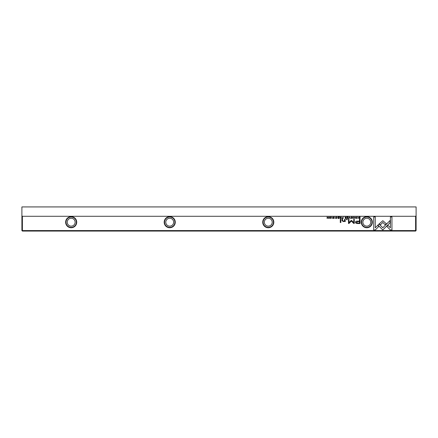 <?xml version="1.0" encoding="UTF-8"?>
<svg xmlns="http://www.w3.org/2000/svg" width="438" height="438" viewBox="0 0 438 438"><rect width="100%" height="100%" fill="white"/><g stroke="black" fill="none" stroke-linecap="round" stroke-linejoin="round"><path stroke-width="0.66" d="M349.584 216.925L348.927 218.518L349.705 217.171L350.46 218.518L349.584 216.925M377.928 225.083L382.807 229.966L390.066 222.69L390.066 220.517L382.807 227.787L379.029 224.01L377.928 225.083M391.955 229.988L391.955 216.936L390.417 216.936L390.417 227.826L387.931 225.335L386.842 226.424L390.406 229.988L391.955 229.988M382.828 220.697L379.303 223.791L380.392 224.88L382.823 222.444L385.254 224.853L386.338 223.763L382.828 220.697M353.362 217.352L354.008 217.084L354.49 217.719L354.008 218.376L353.367 218.097L353.986 218.54L354.742 217.713L354.008 216.898L353.362 217.352M342.5 218.518L343.118 218.518L343.118 216.925L342.883 217.626L341.925 218.08L342.5 218.518M357.605 216.925L357.841 218.518L357.605 216.925M339.138 216.925L338.021 216.925L338.902 217.117L338.902 217.659L338.076 217.659L338.902 217.845L338.902 218.327L338.043 218.518L339.138 218.518L339.138 216.925M351.856 218.54C352.918 217.993 352.918 217.445 351.856 216.898C350.794 217.445 350.794 217.993 351.856 218.54C350.794 217.993 350.794 217.445 351.856 216.898M340.561 218.518L341.18 218.518L341.18 216.925L340.945 217.642L339.932 216.925L340.299 217.724L339.976 218.102L340.561 218.518M333.838 217.39L333.422 216.898L332.754 217.385L333.822 218.108L332.814 218.146L333.4 218.54L334.068 218.091L333 217.363L333.428 217.084L333.838 217.39M375.251 229.988L378.815 226.424L377.726 225.335L375.251 227.809L375.251 216.936L373.713 216.936L373.713 229.988L375.251 229.988M361.279 222.203A5.541 5.541 0 0 1 366.825 216.662A5.541 5.541 0 0 1 372.366 222.203A5.541 5.541 0 0 1 366.825 227.744A5.541 5.541 0 0 1 361.279 222.203M262.729 222.203A5.541 5.541 0 0 1 268.275 216.662A5.541 5.541 0 0 1 273.816 222.203A5.541 5.541 0 0 1 268.275 227.744A5.541 5.541 0 0 1 262.729 222.203M164.184 222.203A5.541 5.541 0 0 1 169.725 216.662A5.541 5.541 0 0 1 175.271 222.203A5.541 5.541 0 0 1 169.725 227.744A5.541 5.541 0 0 1 164.184 222.203M65.634 222.203A5.541 5.541 0 0 1 71.175 216.662A5.541 5.541 0 0 1 76.721 222.203A5.541 5.541 0 0 1 71.175 227.744A5.541 5.541 0 0 1 65.634 222.203M22.393 216.29L22.393 230.58L21.9 230.58L21.9 215.797L22.393 216.29L415.607 216.29L416.1 215.797L416.1 230.58L415.607 230.58L415.607 216.29M22.393 230.58L415.607 230.58L415.607 231.072L22.393 231.072L22.393 230.58M357.589 223.528L360.063 223.528L360.063 219.257L359.45 219.257L359.45 221.135L357.567 221.135C356.099 221.064 355.382 221.475 355.41 222.373L356.034 223.331L357.589 223.528M334.889 216.925L335.125 218.518L334.889 216.925M359.56 218.518L360.058 218.518L360.058 216.925L358.848 217.111L358.629 217.697L358.936 218.381L359.56 218.518M351.145 220.467L348.976 222.614L348.976 219.296L348.489 219.296L348.489 223.489L348.976 223.489L351.375 221.053L353.767 223.489L354.26 223.489L354.26 219.296L353.773 219.296L353.773 222.619L351.599 220.467L351.145 220.467M335.886 217.352L336.532 217.084L337.014 217.719L336.532 218.376L335.891 218.097L336.51 218.54L337.265 217.713L336.532 216.898L335.886 217.352M345.67 218.518L346.294 218.518L346.294 216.925L346.058 217.642L345.045 216.925L345.412 217.724L345.084 218.102L345.67 218.518M330.115 218.54C331.177 217.993 331.177 217.445 330.115 216.898C329.053 217.445 329.053 217.993 330.115 218.54C329.053 217.993 329.053 217.445 330.115 216.898M331.725 216.925L331.96 218.518L331.725 216.925M348.232 216.925L347.115 216.925L347.996 217.117L347.996 217.659L347.17 217.659L347.996 217.845L347.996 218.327L347.137 218.518L348.232 218.518L348.232 216.925M328.511 216.925L328.292 218.277L327.126 216.925L327.126 218.518L327.339 217.221L328.511 218.518L328.511 216.925M340.852 219.257L340.282 219.257L340.282 222.553L340.852 222.553L340.852 219.257M356.554 217.39L356.138 216.898L355.475 217.385L356.537 218.108L355.53 218.146L356.121 218.54L356.789 218.091L355.716 217.363L356.149 217.084L356.554 217.39M347.186 219.257L346.518 219.257L346.518 219.756L347.186 219.756L347.186 219.257M345.199 220.818L345.199 219.257L344.613 219.257L344.613 220.528L343.474 221.299L342.576 220.549L342.576 219.257L342.007 219.257L342.007 220.621L343.337 221.606L344.635 221.157L344.673 221.557L345.243 221.557L345.199 220.818M71.175 217.029A5.174 5.174 0 0 0 66.001 222.203A5.174 5.174 0 0 0 71.175 227.377A5.174 5.174 0 0 0 76.349 222.203A5.174 5.174 0 0 0 71.175 217.029M169.725 217.029A5.174 5.174 0 0 0 164.551 222.203A5.174 5.174 0 0 0 169.725 227.377A5.174 5.174 0 0 0 174.899 222.203A5.174 5.174 0 0 0 169.725 217.029M268.275 217.029A5.174 5.174 0 0 0 263.101 222.203A5.174 5.174 0 0 0 268.275 227.377A5.174 5.174 0 0 0 273.449 222.203A5.174 5.174 0 0 0 268.275 217.029M366.825 217.029A5.174 5.174 0 0 0 361.651 222.203A5.174 5.174 0 0 0 366.825 227.377A5.174 5.174 0 0 0 371.999 222.203A5.174 5.174 0 0 0 366.825 217.029M366.825 226.145A3.942 3.942 0 0 1 362.883 222.203A3.942 3.942 0 0 1 366.825 218.261A3.942 3.942 0 0 1 370.767 222.203A3.942 3.942 0 0 1 366.825 226.145M268.275 226.145A3.942 3.942 0 0 1 264.333 222.203A3.942 3.942 0 0 1 268.275 218.261A3.942 3.942 0 0 1 272.217 222.203A3.942 3.942 0 0 1 268.275 226.145M169.725 226.145A3.942 3.942 0 0 1 165.783 222.203A3.942 3.942 0 0 1 169.725 218.261A3.942 3.942 0 0 1 173.667 222.203A3.942 3.942 0 0 1 169.725 226.145M71.175 226.145A3.942 3.942 0 0 1 67.233 222.203A3.942 3.942 0 0 1 71.175 218.261A3.942 3.942 0 0 1 75.117 222.203A3.942 3.942 0 0 1 71.175 226.145M416.1 215.797L416.1 206.928L21.9 206.928L21.9 215.797M22.393 231.072L21.9 230.58M416.1 230.58L415.607 231.072M357.643 221.628L356.193 222.329L357.643 223.03L359.45 223.03L359.45 221.628L357.643 221.628M340.6 217.839L340.227 218.08L340.945 218.316L340.945 217.839L340.6 217.839M359.445 217.117L358.875 217.697L359.822 218.343L359.822 217.117L359.445 217.117M351.856 218.365C351.128 217.938 351.128 217.511 351.856 217.084C351.128 217.511 351.128 217.938 351.856 218.365C352.585 217.943 352.585 217.511 351.856 217.084M345.713 217.839L345.341 218.08L346.058 218.316L346.058 217.839L345.713 217.839M342.538 217.823L342.177 218.075L342.883 218.332L342.883 217.823L342.538 217.823M330.115 218.365C329.387 217.938 329.387 217.511 330.115 217.084C329.387 217.511 329.387 217.938 330.115 218.365C330.849 217.943 330.849 217.511 330.115 217.084"/></g></svg>
